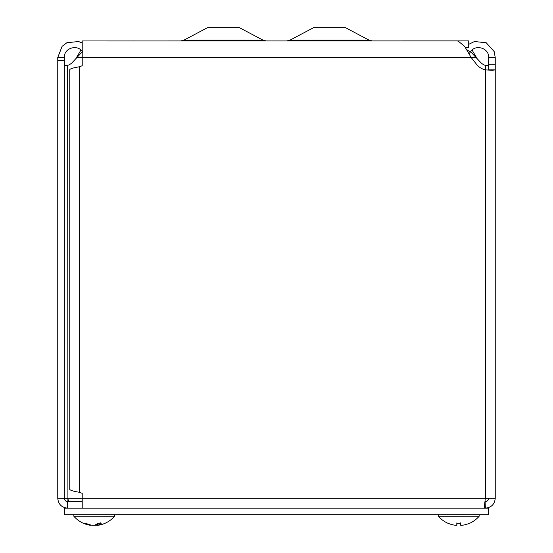 <?xml version="1.0" encoding="UTF-8"?>
<svg xmlns="http://www.w3.org/2000/svg" width="553" height="553" viewBox="0 0 553 553"><rect width="100%" height="100%" fill="white"/><g stroke="black" fill="none" stroke-linecap="round" stroke-linejoin="round"><path stroke-width="0.83" d="M465.432 47.537L468.723 47.537L468.723 40.908L84.277 40.957M180.838 40.908L183.935 40.141L207.562 27.65L239.38 27.65L263.007 40.141L266.104 40.908M286.896 40.908L289.993 40.141L313.62 27.65L345.438 27.65L369.065 40.141L372.162 40.908M82.611 52.051C77.89 43.853 63.968 47.876 64.335 57.318L64.335 60.553L57.761 60.553L57.761 57.477L64.335 57.477M57.761 57.477L62.13 46.3L66.906 42.699L78.609 41.537L82.217 43.01M488.665 65.378L487.698 65.959L485.347 65.378A11.668 11.668 0 0 1 480.052 61.784L470.617 51.719M82.217 51.851L72.948 61.784A11.668 11.668 0 0 1 67.653 65.378L65.302 65.959L64.335 65.378M64.507 65.766L67.653 65.378L67.908 501.585M495.239 69.872L495.239 498.274L495.239 69.872L488.665 69.872L488.665 57.477L495.239 57.477L495.239 69.872L492.343 70.293L485.347 69.872A15.996 15.996 0 0 1 476.43 64.183L471.156 57.477L76.549 57.477L80.925 50.088M472.075 50.095L476.451 57.477L471.156 57.477L464.658 46.424L458.161 41.053L457.22 40.963L82.217 40.957L82.217 65.71L79.632 66.74C73.639 67.708 70.342 68.683 69.747 69.65L69.747 489.419C70.342 490.387 73.632 491.354 79.632 492.322L82.217 493.352L82.217 498.274L495.239 498.274C494.645 504.274 491.347 507.571 485.347 508.166L485.092 501.585M488.665 57.477C489.211 47.952 475.138 43.784 470.389 52.051L466.829 49.735M468.723 44.344L474.467 41.516L486.239 42.761L494.154 51.56L495.239 57.477M470.389 52.051L469.103 53.696M484.179 508.166L485.347 498.274L485.347 65.378L488.493 65.766M64.335 60.553L64.335 498.274L67.653 498.274L68.821 501.585M57.761 60.553L57.761 498.274L64.335 498.274C64.535 500.285 65.641 501.384 67.653 501.585L67.653 508.166C61.646 507.571 58.348 504.274 57.761 498.274M488.665 498.274C488.465 500.285 487.359 501.391 485.347 501.585M82.217 501.585L67.653 501.585M82.217 508.166L82.217 498.274L67.653 498.274M488.61 508.166L488.61 514.739L64.39 514.739L64.39 508.166L488.61 508.166M90.291 525.267A26.938 26.938 0 0 1 73.853 516.253L114.582 516.253A26.938 26.938 0 0 1 98.144 525.267A26.931 23.703 -100.6 0 1 98.102 525.274L97.563 525.274A26.931 13.887 -95.8 0 0 101.227 523.249L100.605 522.841L101.227 523.249L97.805 523.249A26.931 12.581 95.7 0 1 94.19 525.274L92.24 525.274A26.931 22.956 -99.6 0 1 85.853 523.249L83.911 523.249A26.931 23.703 100.6 0 0 90.291 525.267A26.931 23.703 100.6 0 0 90.333 525.274L90.872 525.274M86.15 523.318L83.911 523.249M94.238 525.274L96.187 525.274A26.931 22.956 99.6 0 0 97.342 525.067M98.102 525.274L97.563 525.274L97.432 523.553M456.882 522.841L456.819 523.249A26.931 0.753 95 0 0 456.847 525.274L455.416 525.274A26.931 26.82 -162.2 0 1 448.048 523.249L448.22 523.318A26.931 26.82 -162.2 0 0 455.416 525.274M460.718 525.281L460.552 523.318L460.718 525.274L462.149 525.274L460.718 525.274A26.931 0.753 -95 0 0 460.753 523.249L460.684 522.841M469.697 523.249L469.518 523.249A26.931 26.82 162.2 0 1 462.149 525.274A26.931 26.82 162.2 0 0 469.345 523.318L469.697 523.249A26.938 26.938 0 0 0 479.147 516.26L479.147 514.739M456.819 525.309L457.02 523.318L456.847 525.281M447.875 523.249A26.938 26.938 0 0 1 438.425 516.26L479.147 516.253M183.935 40.141L263.007 40.141M289.993 40.141L369.065 40.141M57.761 57.215L64.335 57.318M495.239 64.183L488.665 64.183M79.632 66.74L79.632 492.322M96.187 525.274L96.229 524.396M90.333 525.274L90.346 524.901M460.753 523.249L456.819 523.249M133.169 40.957L134.109 40.908M341.042 40.957L341.975 40.908M236.58 40.957L237.514 40.908M97.646 523.318L101.026 523.318M97.369 525.343L97.224 523.719M114.582 516.253L114.582 514.739M73.853 516.253L73.853 514.739M456.84 523.318L460.725 523.318M438.418 516.253L438.418 514.739"/></g></svg>

